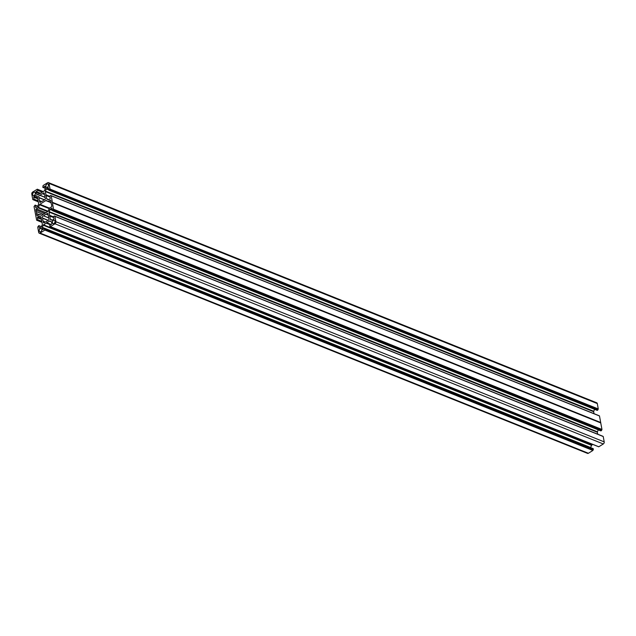 <?xml version="1.0" encoding="UTF-8"?>
<svg xmlns="http://www.w3.org/2000/svg" width="636" height="636" viewBox="0 0 636 636"><rect width="100%" height="100%" fill="white"/><g stroke="black" fill="none" stroke-linecap="round" stroke-linejoin="round"><path stroke-width="0.95" d="M48.042 214.777L46.531 214.173A1.2 0.819 -68.1 0 1 48.01 214.865L48.01 215.079A4.015 2.719 -68.1 0 1 48.543 218.029L48.606 218.204A1.2 0.819 -68.1 0 1 47.652 220.414L47.485 220.485A4.015 2.719 111.9 0 1 45.013 222.028L44.854 222.163A1.2 0.819 111.9 0 1 43.375 221.471L43.367 221.256A4.015 2.719 111.9 0 1 42.843 218.307L42.771 218.124A1.2 0.819 111.9 0 1 43.725 215.922L48.582 217.735M40.235 228.61A1.805 1.224 111.9 0 1 41.189 228.467A1.805 1.224 111.9 0 1 41.817 229.962A1.805 1.224 111.9 0 1 40.791 231.687A1.805 1.224 111.9 0 1 39.845 231.822A1.805 1.224 111.9 0 1 39.209 230.335A1.805 1.224 111.9 0 1 40.235 228.61M44.289 194.433L42.676 193.789A4.015 2.719 -68.1 0 0 40.211 195.332L40.036 195.395A1.2 0.819 -68.1 0 0 39.082 197.605L39.146 197.78A4.015 2.719 -68.1 0 0 39.678 200.73L39.678 200.952A1.2 0.819 -68.1 0 0 41.157 201.644L41.316 201.501A4.015 2.719 111.9 0 0 42.612 201.063A4.015 2.719 111.9 0 0 43.789 199.958L43.956 199.887A1.2 0.819 111.9 0 0 44.647 199.823L39.082 197.605M33.716 192.35A1.805 1.224 -68.1 0 0 32.69 194.075A1.805 1.224 -68.1 0 0 33.318 195.562A1.805 1.224 -68.1 0 0 34.265 195.427A1.805 1.224 -68.1 0 0 35.29 193.702A1.805 1.224 -68.1 0 0 34.662 192.215A1.805 1.224 -68.1 0 0 33.716 192.35M46.531 214.173L46.372 214.308A4.015 2.719 -68.1 0 0 45.077 214.745A4.015 2.719 -68.1 0 0 43.9 215.85M53.973 223.459A1.805 1.224 -68.1 0 0 54.998 221.733A1.805 1.224 -68.1 0 0 54.37 220.247A1.805 1.224 -68.1 0 0 53.424 220.382A1.805 1.224 -68.1 0 0 52.398 222.107A1.805 1.224 -68.1 0 0 53.027 223.602A1.805 1.224 -68.1 0 0 53.973 223.459M42.676 193.789L42.835 193.646A1.2 0.819 111.9 0 1 44.313 194.338L44.321 194.552A4.015 2.719 111.9 0 1 44.846 197.502L44.918 197.685A1.2 0.819 111.9 0 1 44.647 199.823M47.454 187.207A1.805 1.224 111.9 0 1 46.5 187.342A1.805 1.224 111.9 0 1 45.872 185.855A1.805 1.224 111.9 0 1 46.897 184.122A1.805 1.224 111.9 0 1 47.851 183.987A1.805 1.224 111.9 0 1 48.479 185.474A1.805 1.224 111.9 0 1 47.454 187.207M598.269 408.948L49.847 189.019L598.269 408.948L597.307 403.574L48.996 183.391A1.606 1.089 -68.1 0 0 48.447 182.612A1.606 1.089 -68.1 0 0 47.605 182.731L43.105 185.537L42.811 187.35L45.148 186.467M49.966 188.757L48.996 183.391M49.95 196.5L45.935 194.894L45.363 191.531A0.604 0.405 111.9 0 1 45.418 191.094L46.356 188.932A0.604 0.405 111.9 0 1 46.635 188.59L47.907 187.795A0.604 0.405 111.9 0 1 48.431 188.041L48.869 190.188L597.284 410.363L597.8 410.037L49.6 189.592L597.8 410.037M48.972 190.172L49.489 189.854M45.418 191.094L593.73 411.277L594.573 409.33M594.024 413.67L593.674 411.723L45.363 191.531M48.447 182.612L596.759 402.803A1.606 1.089 111.9 0 1 597.307 403.574M598.158 409.21L597.912 409.783M593.73 411.277A0.604 0.405 -68.1 0 0 593.674 411.723M52.391 202.439L51.23 195.801L599.47 415.896L600.702 422.63L52.391 202.439L53.543 209.538L601.966 429.467L600.742 422.876L52.43 202.685M601.855 429.729L601.608 430.302L53.297 210.111L52.557 210.715L52.12 208.56A0.604 0.405 -68.1 0 0 51.603 208.314L50.324 209.117A0.604 0.405 -68.1 0 0 50.045 209.451L49.115 211.613A0.604 0.405 -68.1 0 0 49.052 212.058L49.632 215.413L53.647 217.027M600.805 430.818L601.608 430.302M597.713 434.197L597.363 432.242A0.604 0.405 111.9 0 1 597.427 431.804L598.269 429.857M53.742 217.56L49.727 215.946L50.355 219.277A0.604 0.405 -68.1 0 0 50.546 219.555L51.985 220.239A0.604 0.405 -68.1 0 0 52.319 220.199L53.591 219.404A0.604 0.405 -68.1 0 0 53.933 218.617L53.559 216.566L54.298 215.97L603.23 436.519L54.919 216.312L55.889 221.694A1.606 1.089 111.9 0 1 54.99 223.785L603.302 443.968A1.606 1.089 -68.1 0 0 604.2 441.885L55.889 221.694M603.23 436.519L604.2 441.885M51.103 224.532L46.77 222.791L49.576 221.074A0.604 0.405 111.9 0 1 49.91 221.034L51.349 221.71A0.604 0.405 111.9 0 1 51.54 221.996L51.818 223.514A0.604 0.405 111.9 0 1 51.476 224.293L49.759 225.367L50.387 226.607L598.802 446.774L603.302 443.968M592.808 444.429L591.838 445.033L43.526 224.842A0.604 0.405 -68.1 0 0 43.248 225.184L42.318 227.346A0.604 0.405 -68.1 0 0 42.254 227.783L42.532 229.31A0.604 0.405 -68.1 0 0 43.057 229.548L44.878 228.467L44.941 229.437L593.253 449.628L45.061 229.175M43.248 225.184L591.56 445.375A0.604 0.405 111.9 0 1 591.838 445.033M591.56 445.375L590.629 447.529L42.318 227.346M593.261 448.754L44.941 228.547L593.261 448.754L593.372 449.366M593.006 450.201L44.695 230.009L592.895 450.463L593.253 449.628M592.895 450.463L588.395 453.269A1.606 1.089 111.9 0 1 587.553 453.388L39.241 233.197A1.606 1.089 -68.1 0 0 40.084 233.078L588.395 453.269M44.639 186.261A0.604 0.405 -68.1 0 1 45.156 186.507L45.434 188.025A0.604 0.405 -68.1 0 1 45.371 188.471L44.441 190.625A0.604 0.405 -68.1 0 1 44.162 190.967L38.112 194.743A0.604 0.405 111.9 0 1 37.778 194.783L36.339 194.099A0.604 0.405 111.9 0 1 36.149 193.821L35.87 192.295A0.604 0.405 111.9 0 1 36.212 191.516L37.929 190.442L37.301 189.21L32.698 192.032A1.606 1.089 111.9 0 0 31.8 194.115L32.77 199.481L33.334 199.784M33.318 199.72L32.834 199.577M32.937 199.569L38.168 201.175M36.634 220.088L34.034 206.533L35.131 205.102L35.568 207.249A0.604 0.405 -68.1 0 0 36.085 207.495L37.365 206.7A0.604 0.405 -68.1 0 0 37.643 206.358L38.573 204.196A0.604 0.405 -68.1 0 0 38.637 203.759L37.333 196.54A0.604 0.405 -68.1 0 0 37.142 196.254L35.703 195.578A0.604 0.405 -68.1 0 0 35.37 195.618L34.098 196.413A0.604 0.405 -68.1 0 0 33.756 197.192L34.01 199.505M37.015 220.271L37.818 219.77L37.452 217.719A0.604 0.405 111.9 0 1 37.786 216.932L39.058 216.137A0.604 0.405 111.9 0 1 39.392 216.097L40.839 216.781A0.604 0.405 111.9 0 1 41.03 217.059L42.326 224.277A0.604 0.405 111.9 0 1 42.27 224.723L41.332 226.885A0.604 0.405 111.9 0 1 41.054 227.219L39.782 228.014A0.604 0.405 111.9 0 1 39.257 227.775L38.82 225.621L37.731 227.052L38.693 232.426A1.606 1.089 -68.1 0 0 39.241 233.197M44.584 230.272L40.084 233.078M44.695 230.009L44.941 229.437M50.657 224.81L46.325 223.069L43.526 224.842M46.325 223.069L46.77 222.791M50.49 226.591L54.99 223.785M49.727 215.946L49.632 215.413M53.297 210.111L53.543 209.538M599.541 415.992L50.602 195.443L49.87 196.047L50.236 198.098A0.604 0.405 111.9 0 1 49.902 198.877L48.63 199.672A0.604 0.405 111.9 0 1 48.296 199.712L46.849 199.036A0.604 0.405 111.9 0 1 46.659 198.75L46.031 195.419L50.045 197.033M45.935 194.894L46.031 195.419M49.847 189.019L49.6 189.592M49.505 208.139L39.893 204.283A0.803 0.541 -68.1 0 0 39.527 204.736L38.391 207.352A0.803 0.541 111.9 0 1 38.025 207.805L36.363 208.846A0.803 0.541 -68.1 0 0 35.91 209.888L36.204 211.518A3.212 2.17 111.9 0 1 36.578 213.593L36.872 215.222L37.611 215.517M39.893 204.283L45.824 200.586A0.803 0.541 111.9 0 1 46.269 200.531L48.018 201.35A0.803 0.541 -68.1 0 0 48.455 201.302L50.117 200.261A0.803 0.541 111.9 0 1 50.816 200.586L51.111 202.216A3.212 2.17 -68.1 0 0 51.484 204.299L51.778 205.929A0.803 0.541 -68.1 0 1 51.325 206.97L49.664 208.004A0.803 0.541 111.9 0 0 49.298 208.457L48.161 211.073A0.803 0.541 -68.1 0 1 47.795 211.526L41.865 215.23A0.803 0.541 111.9 0 1 41.427 215.278L39.671 214.459A0.803 0.541 -68.1 0 0 39.233 214.515L37.572 215.548A0.803 0.541 111.9 0 1 36.872 215.222M597.848 409.401L49.536 189.218M50.029 196.929L45.84 195.252M600.638 422.805L52.327 202.614M53.726 217.456L49.529 215.771M51.039 224.572L46.515 222.751M601.537 429.928L53.225 209.737M43.272 214.348L36.204 211.518M39.09 214.602L36.578 213.593M592.943 449.819L44.631 229.636M42.771 218.124L48.32 220.358M40.052 195.403L44.878 197.335M46.635 188.59L48.678 189.409M48.423 188.002L47.907 187.795M48.765 189.894L46.356 188.932M45.943 194.783L49.934 196.381M42.835 193.646L44.353 194.25M45.418 188.336L42.914 187.334M44.894 197.208L40.211 195.332M50.061 197.104L46.078 195.498M46.659 198.75L48.757 199.593M48.543 199.712L46.849 199.036M52.398 202.312L600.71 422.503M50.808 200.539L50.117 200.261M48.455 201.302L51.095 202.359M51.071 202.693L45.824 200.586M54.362 216.065L54.776 216.232L54.362 216.049M50.546 219.555L52.239 220.239M52.446 220.112L50.355 219.277M49.767 216.025L53.75 217.623M46.857 222.767L51.158 224.5M51.492 221.837L49.576 221.074M49.052 212.058L597.363 432.242M53.623 216.908L49.64 215.302M597.427 431.804L49.115 211.613M50.045 209.451L52.454 210.421M52.367 209.936L50.324 209.117M51.603 208.314L52.112 208.521M53.186 210.373L601.497 430.564M600.98 430.882L52.669 210.699M52.486 202.773L600.797 422.964M601.966 429.467L53.655 209.284M46.372 214.308L47.978 214.96M38.271 201.747L33.501 199.823M38.112 200.849L34.129 199.243M33.756 197.192L37.739 198.79M37.564 197.804L34.098 196.413M35.37 195.618L37.285 196.381M39.146 197.78L44.456 199.919M41.539 201.477L39.678 200.73M43.089 191.635L37.929 189.568L43.097 191.627M38.041 190.18L42.532 191.985M36.212 191.516L40.513 193.241M42.23 192.167L37.929 190.442M36.149 193.821L38.239 194.664M39.623 193.805L35.87 192.295M38.033 194.783L36.339 194.099M36.125 207.471L35.568 207.249M37.715 206.191L35.195 205.182L37.707 206.207M35.91 209.888L44.743 213.434M38.025 207.805L47.597 211.653M45.935 212.686L36.363 208.846M39.527 204.736L49.218 208.632M48.074 211.239L38.391 207.352M39.678 200.952L41.205 201.564M38.883 225.708L41.404 226.718L38.891 225.716M39.257 227.775L39.814 227.998M48.153 220.438L42.843 218.307M43.367 221.256L45.228 222.004M44.902 222.083L43.375 221.471M43.089 229.532L42.532 229.31M42.254 227.783L44.464 228.674M46.253 223.141L50.554 224.874M37.786 216.932L41.261 218.331M40.974 216.908L39.058 216.137M37.818 219.77L41.801 221.368M41.435 219.317L37.452 217.719M41.865 221.702L37.707 220.032M37.19 220.35L41.968 222.266M41.738 215.286L39.671 214.459L41.738 215.286M48.567 217.862L43.741 215.922L48.567 217.862M44.878 197.343L40.044 195.395M597.18 410.379L48.869 190.188M45.402 188.391L42.811 187.35M50.602 195.443L598.913 415.634M51.158 195.705L599.47 415.896M602.61 436.161L54.298 215.97M54.855 216.232L603.167 436.423M50.324 226.543L49.823 226.344M50.387 226.607L598.699 446.79M600.869 430.898L52.557 210.715M38.287 201.803L33.39 199.839M43.153 191.595L37.866 189.472M37.301 189.21L43.192 191.571M37.731 206.144L35.131 205.102M41.427 226.67L38.82 225.621M593.189 448.65L44.878 228.467M37.087 220.366L41.976 222.33M36.53 220.104L37.023 220.302"/></g></svg>
